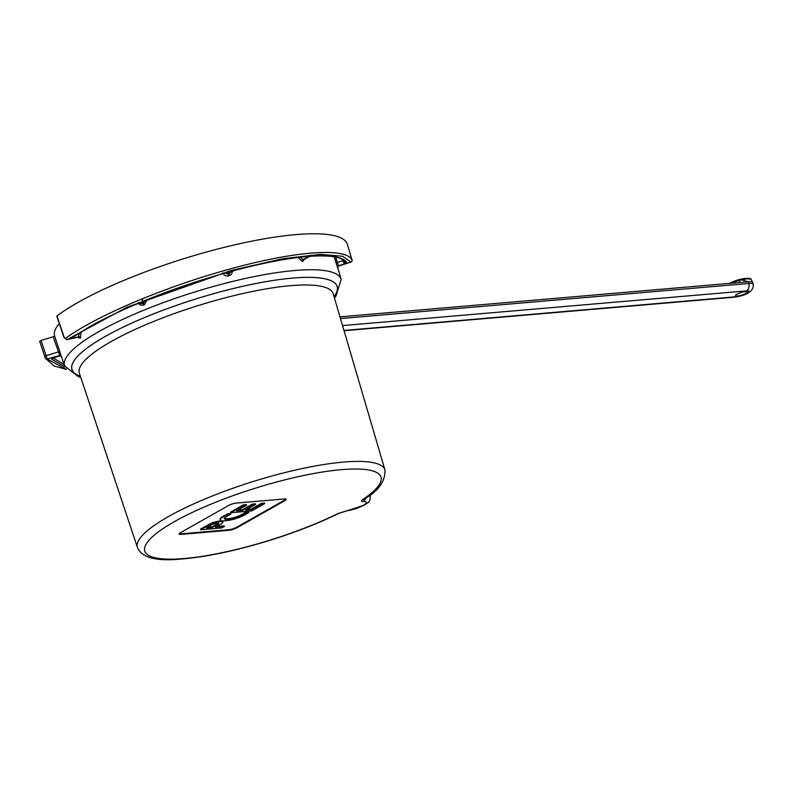 <?xml version="1.0" encoding="UTF-8"?>
<svg xmlns="http://www.w3.org/2000/svg" width="793" height="793" viewBox="0 0 793 793"><rect width="100%" height="100%" fill="white"/><g stroke="black" fill="none" stroke-linecap="round" stroke-linejoin="round"><path stroke-width="1.19" d="M74.225 336.301L73.333 337.996L73.006 337.035L89.748 326.666C102.723 319.341 117.939 311.946 135.375 304.492L138.725 303.313M345.877 511.158L339.166 513.23A5.947 3.38 -116.3 0 1 338.274 513.438L346.838 510.801A5.947 3.608 82.4 0 1 345.877 511.158L364.354 505.111C367.179 502.435 370.618 503.367 370.232 495.189L370.123 494.822M729.362 283.408A12.163 2.647 -17.4 0 1 738.749 279.721L740.989 279.116L741.604 279.879L748.255 281.783L748.721 283.488A14.115 3.073 -17.4 0 1 753.241 284.37L752.805 282.675A14.205 3.093 162.6 0 0 752.745 282.516A14.205 3.093 162.6 0 0 748.255 281.783L339.969 316.853M737.004 294.183A6.156 1.338 -17.4 0 1 743.299 291.923A6.156 1.338 -17.4 0 1 747.284 291.963A6.156 1.338 -17.4 0 1 745.816 293.43A6.156 1.338 -17.4 0 1 739.502 295.7A6.156 1.338 -17.4 0 1 735.537 295.64A6.156 1.338 -17.4 0 1 737.004 294.183M179.188 533.739A5.829 1.269 162.6 0 0 180.814 533.858L228.721 529.744A5.829 1.269 162.6 0 0 236.592 527.295L284.558 500.145A5.829 1.269 162.6 0 0 285.886 499.084M222.912 522.062L222.734 521.507A8.445 1.844 162.6 0 0 217.282 521.437A8.445 1.844 162.6 0 0 208.628 524.55L200.401 529.209L200.57 529.764L221.693 527.95L224.409 526.413L215.379 527.186L220.9 524.064A8.445 1.844 162.6 0 0 222.912 522.062A8.445 1.844 162.6 0 0 217.46 521.992A8.445 1.844 162.6 0 0 208.807 525.105L200.57 529.764M224.409 526.413L224.231 525.858L216.568 526.512M248.913 512.536L245.85 512.803L241.488 515.272A9.06 1.973 -17.4 0 1 229.256 519.078L227.244 519.256A9.06 1.973 -17.4 0 1 224.34 518.711A9.06 1.973 -17.4 0 1 226.501 516.56L230.862 514.092L230.694 513.537L227.631 513.795L223.269 516.273A13.342 2.904 162.6 0 0 220.087 519.435L220.256 519.99A13.342 2.904 162.6 0 0 224.528 520.793L226.54 520.624A13.342 2.904 162.6 0 0 244.551 515.004L248.913 512.536L248.744 511.981L245.681 512.248L241.32 514.716A9.06 1.973 -17.4 0 1 229.078 518.533L227.066 518.701A9.06 1.973 -17.4 0 1 224.35 518.404M264.674 503.624L261.611 503.882L251.5 509.612L245.533 510.117L255.653 504.398L252.58 504.655L242.47 510.385L236.512 510.89L246.623 505.171L246.454 504.616L243.382 504.883L230.555 512.139L230.733 512.694L251.847 510.88L264.674 503.624L264.505 503.069L261.432 503.327L251.322 509.056L246.722 509.453M255.653 504.398L255.475 503.842L252.412 504.11L242.301 509.83L237.692 510.226M738.749 279.721L740.989 279.116C747.849 277.837 751.258 278.036 751.229 279.681A13.61 2.964 162.6 0 0 741.604 279.879L739.175 280.405A4.461 0.605 -105.7 0 0 740.137 282.477M53.062 357.97L64.074 364.463M236.354 503.079A5.829 1.269 162.6 0 0 228.483 505.537L180.517 532.678A5.829 1.269 162.6 0 0 179.129 534.066A5.829 1.269 162.6 0 0 180.992 534.413L228.899 530.299A5.829 1.269 162.6 0 0 236.76 527.851L284.737 500.7A5.829 1.269 162.6 0 0 286.124 499.322A5.829 1.269 162.6 0 0 284.261 498.966L236.354 503.079M346.838 510.801A12.975 2.825 162.6 0 0 363.164 505.478A12.975 2.825 162.6 0 0 363.174 501.553C361.053 501.543 360.825 500.928 362.51 499.719A123.748 26.972 162.6 0 0 280.553 480.954A123.748 26.972 162.6 0 0 148.816 555.516A123.748 26.972 162.6 0 0 338.274 513.438M143.791 300.973L141.005 302.777L143.612 301.053C170.217 290.169 197.655 280.752 225.936 272.782L229.346 272.455L225.936 272.782M234.678 270.393L230.327 272.187L234.847 270.354C262.642 262.998 286.531 258.389 306.514 256.526L307.228 257.368L306.316 256.744M310.132 255.306L310.023 256.238C330.344 254.821 342.546 256.813 346.64 262.215L344.291 263.93L342.517 259.539M337.709 267.598L337.709 267.806A1.487 1.457 153.6 0 1 338.67 265.992L351.051 262.067L342.497 256.238L320.382 254.404L282.318 258.815L231.229 270.502L126.999 307.238L66.83 339.731L78.289 337.134L79.409 332.911M66.344 369.429L54.013 365.95L45.35 358.238A1.487 1.447 -23.4 0 1 45.31 358.129L44.735 356.473L46.123 355.69L47.124 359.031L66.196 369.211M64.897 366.832L51.634 359.189L53.974 357.415L59.862 355.849L53.21 336.787L41.048 340.445L46.123 355.69L59.753 351.487L64.59 365.999A144.931 31.591 -17.4 0 1 193.403 292.389A144.931 31.591 -17.4 0 1 341.178 279.314L337.699 267.469M347.235 243.838A161.336 35.17 162.6 0 0 224.34 247.327A161.336 35.17 162.6 0 0 56.927 315.951L64.312 337.58L65.442 338.433C96.35 315.683 167.273 285.916 231.1 268.718C295.601 250.915 347.106 247.228 352.003 260.203L347.235 243.838L351.725 259.133C352.479 260.035 352.251 261.016 351.051 262.067M81.084 331.861L80.45 337.957L77.516 337.382M59.287 323.574A145.496 31.72 162.6 0 0 54.598 336.004L59.753 351.487M337.709 267.806L334.111 256.714M304.799 259.063L302.351 261.492L298.138 257.527L298.812 257.408M232.052 270.532C232.557 273.03 231.635 274.725 229.286 275.617L228.315 275.885C225.718 276.321 223.874 275.31 222.803 272.851M147.131 299.655L144.465 304.69L143.602 305.047C141.213 305.771 139.499 304.938 138.448 302.539M61.289 356.087A1.487 1.447 -24.9 0 0 59.644 355.522L47.124 359.031A1.487 1.447 -23.4 0 1 45.35 358.238L39.65 341.228L41.048 340.445M57.602 316.219L56.927 315.951M53.21 336.787L54.598 336.004M363.174 501.553A5.947 4.599 -91.6 0 0 365.811 497.945M364.046 499.144L364.086 499.124A5.947 4.659 -123.8 0 1 362.51 499.719M335.855 262.632L337.293 262.493L338.67 265.992L351.041 262.007A1.487 1.457 -24.5 0 0 352.003 260.203M300.111 256.952L302.936 259.598L310.093 256.308C329.561 255.039 341.178 256.823 344.965 261.69L344.965 261.69A1.487 1.457 144.8 0 0 346.64 262.215M224.984 273.089L228.146 274.11L231.447 271.672M139.132 303.382L142.562 303.56L145.218 300.973M59.891 355.76L61.507 356.503M337.59 267.588A1.487 1.457 151.3 0 1 338.552 265.774L344.291 263.93L344.777 261.323M305.91 256.298L306.187 256.625A1.487 1.12 -95.2 0 0 306.514 256.526M306.187 256.625C286.313 258.468 262.513 263.068 234.768 270.403L234.847 270.354M225.797 272.822L225.876 272.832C197.655 280.781 170.267 290.179 143.711 301.043L143.612 301.053M89.748 326.666A1.487 1.021 60.5 0 0 90.025 326.577L73.392 336.876A1.487 1.199 -124.5 0 1 73.006 337.035M73.521 336.767L73.333 337.996L78.755 336.807A1.487 1.219 54.7 0 1 80.45 337.957M79.994 338.284A1.487 1.219 54.4 0 0 78.289 337.134L67.137 339.582A1.487 1.229 -125.8 0 1 65.442 338.433M59.842 355.859A153.921 33.554 -17.4 0 0 61.339 356.265A1.487 1.447 -26.9 0 0 59.772 355.789L52.457 358.386L52.645 357.375M51.634 359.189A1.487 1.437 -32.4 0 0 52.655 358.109M212.316 527.454L217.827 524.332A4.163 0.912 162.6 0 0 218.818 523.34A4.163 0.912 162.6 0 0 216.132 523.301A4.163 0.912 162.6 0 0 211.87 524.837L206.358 527.96L212.316 527.454L212.137 526.899L217.659 523.776A4.163 0.912 162.6 0 0 218.531 523.132M207.538 527.295L212.137 526.899M245.85 512.803L245.681 512.248M230.862 514.092L227.799 514.35L227.631 513.795M227.799 514.35L223.438 516.818A13.342 2.904 162.6 0 0 220.256 519.99M246.623 505.171L243.56 505.438L230.733 512.694M243.56 505.438L243.382 504.883M261.611 503.882L261.432 503.327M251.5 509.612L251.322 509.056M252.58 504.655L252.412 504.11M242.47 510.385L242.301 509.83M139.558 303.293L135.494 304.482C118.098 311.917 102.941 319.282 90.025 326.577A1.487 1.021 60.5 0 0 90.233 326.399M343.964 330.443L736.221 296.741A8.178 1.784 162.6 0 0 747.264 293.301A8.178 1.784 162.6 0 0 746.59 290.872L342.536 325.586M728.936 283.567L738.779 279.681L739.175 280.405A13.6 2.964 162.6 0 0 731.245 283.24M333.189 293.767A132.976 28.984 162.6 0 0 197.586 305.761A132.976 28.984 162.6 0 0 79.399 373.295L137.447 547.537A129.695 28.27 -17.4 0 1 252.719 481.668A129.695 28.27 -17.4 0 1 384.962 469.971L333.189 293.767M80.341 376.13A138.924 30.283 -17.4 0 1 195.494 299.08A138.924 30.283 -17.4 0 1 334.031 296.632M334.041 296.671A138.983 30.293 162.6 0 0 195.494 299.07A138.983 30.293 162.6 0 0 80.361 376.169M79.102 333.11L81.253 332.356M335.548 256.575L337.293 262.493L343.716 260.372M140.143 303.144L142.562 303.56A1.487 0.506 67.2 0 1 143.602 305.047M144.465 304.69A1.487 0.506 67.3 0 0 143.424 303.194L141.005 302.777M229.346 272.455L228.146 274.11L228.315 275.885M229.286 275.617L229.127 273.843L230.327 272.187M307.228 257.368L302.936 259.598A1.487 1.14 85.6 0 0 302.351 261.492M303.065 261.442A1.487 1.15 85.8 0 1 303.669 259.539L310.023 256.238M340.475 318.558L748.721 283.488A5.947 4.134 -94.9 0 1 746.59 290.872M736.221 296.741A5.947 4.134 85.1 0 1 734.992 297.127C747.779 295.026 753.865 290.773 753.241 284.37M66.83 339.731L64.312 337.58M284.558 500.145L284.737 500.7M236.592 527.295L236.76 527.851M228.721 529.744L228.899 530.299M180.814 533.858L180.992 534.413M208.807 525.105L208.628 524.55M217.827 524.332L217.659 523.776M241.488 515.272L241.32 514.716M229.256 519.078L229.078 518.533M227.244 519.256L227.066 518.701M223.438 516.818L223.269 516.273M751.229 279.681L752.745 282.516M334.398 297.881L335.935 296.126L341.178 279.314M64.59 365.999L78.606 376.834L80.757 377.369M339.166 513.23C319.054 523.102 296.116 532.083 270.383 540.162C235.808 550.828 205.635 557.162 179.872 559.164C155.706 561.355 141.57 557.479 137.447 547.537M364.086 499.124C378.39 491.145 385.348 481.43 384.962 469.971M344.043 330.711L734.992 297.127M338.73 266.042L337.649 267.36M142.661 298.941L141.888 302.083M73.392 336.876L73.531 336.311M64.154 337.828L56.769 316.179M39.65 341.218L44.735 356.463"/></g></svg>
